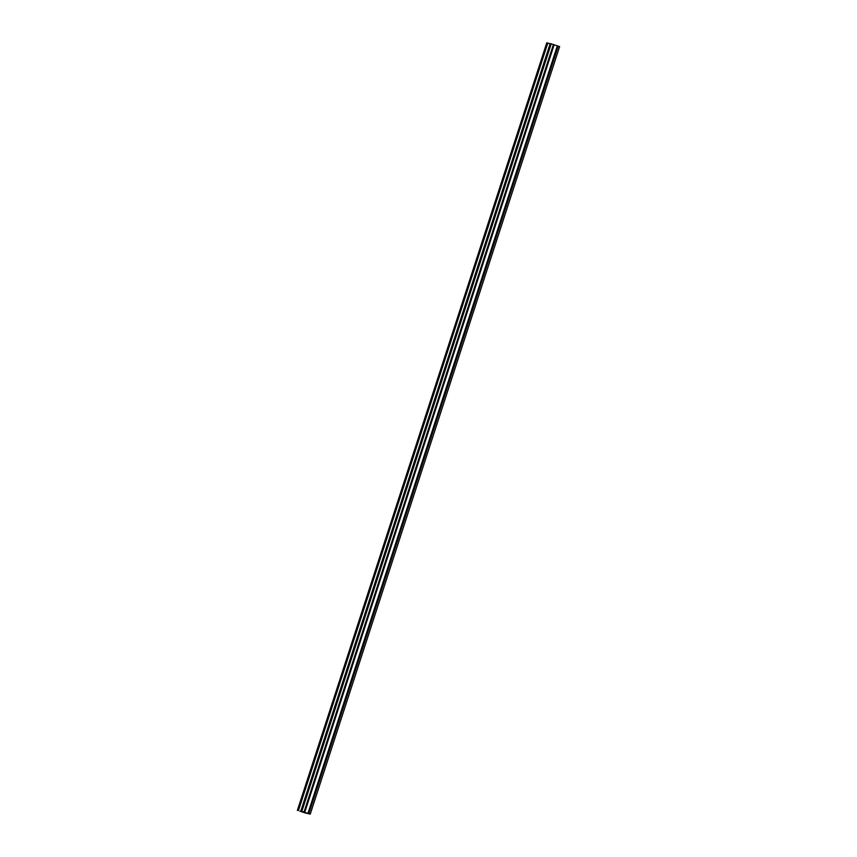 <?xml version="1.0" encoding="UTF-8"?>
<svg xmlns="http://www.w3.org/2000/svg" width="857" height="857" viewBox="0 0 857 857"><rect width="100%" height="100%" fill="white"/><g stroke="black" fill="none" stroke-linecap="round" stroke-linejoin="round"><path stroke-width="1.29" d="M299.918 811.14L305.135 812.929L309.034 813.786L303.849 812.061M301.257 811.279L299.907 811.183M301.171 811.525L310.223 814.15L301.825 811.343L551.212 43.814L550.194 43.6L300.807 811.129L303.839 812.104M310.223 814.15L559.61 46.621L558.207 46.149L557.329 45.871L307.942 813.4M557.329 45.871L551.212 43.814M298.407 810.604L547.794 43.075L546.777 42.85L297.39 810.379M550.108 43.846L547.794 43.075M301.825 811.343L300.807 811.129M558.207 46.149L308.82 813.679M554.125 44.8L304.738 812.329M553.418 44.553L304.031 812.082M554.072 44.789L304.685 812.318"/></g></svg>
